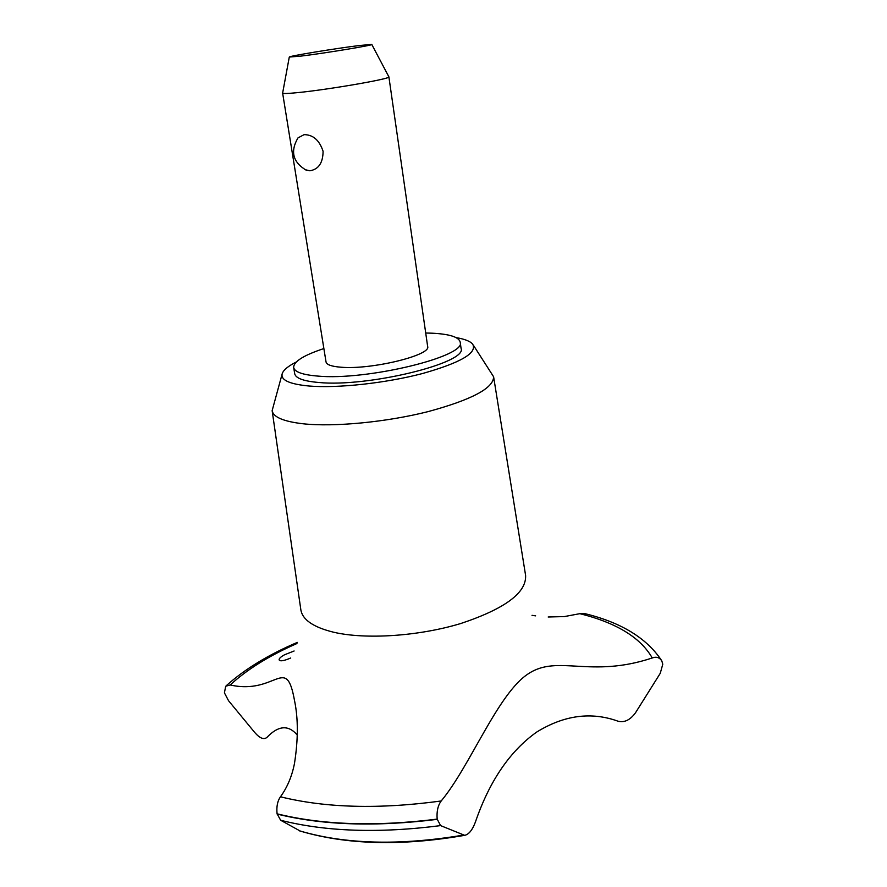 <?xml version="1.0" encoding="UTF-8"?>
<svg xmlns="http://www.w3.org/2000/svg" width="887" height="887" viewBox="0 0 887 887"><rect width="100%" height="100%" fill="white"/><g stroke="black" fill="none" stroke-linecap="round" stroke-linejoin="round"><path stroke-width="1.33" d="M323.866 348.569C303.62 355.266 293.553 361.586 293.675 367.54L294.717 373.749C295.67 378.25 303.609 381.155 318.5 382.463C367.617 387.508 468.059 362.805 461.052 348.303L460.198 342.06C458.845 337.016 449.465 334.055 432.058 333.19L425.716 333.013M293.675 367.54C294.628 371.963 302.556 374.802 317.457 376.055C366.597 380.889 467.172 356.308 460.198 342.06M282.044 374.347L272.143 410.648C273.251 417.134 283.574 421.513 303.11 423.786C334.122 427.135 386.244 422.168 427.989 411.646C471.751 399.76 493.627 388.129 493.604 376.764L473.37 345.198M296.191 362.062C288.452 365.965 283.84 369.691 282.354 373.239C280.092 379.847 288.996 384.115 309.075 386.022C337.437 388.417 385.701 383.184 422.434 373.549C460.808 362.694 477.55 352.882 472.66 344.112C470.154 341.207 464.655 339.045 456.162 337.637M272.143 410.648L300.848 609.801C302.456 619.769 313.377 627.242 333.601 632.22C365.699 639.749 418.897 636.245 460.985 623.45C505.025 608.737 526.568 592.716 525.603 575.408L493.604 376.764M528.785 673.477C558.245 654.373 590.42 678.555 652.244 657.966C656.369 656.435 659.573 657.444 661.846 660.992L662.777 664.219L660.25 673.322L635.48 712.815C630.18 720.022 624.381 722.816 618.084 721.22C591.252 711.518 564.11 715.144 536.646 732.097C509.881 751.123 489.458 781.114 475.388 822.083C472.438 829.988 468.879 834.401 464.699 835.332L440.595 825.609L437.169 819.111C436.559 811.472 437.901 805.429 441.194 800.983C470.387 765.969 498.272 692.525 528.785 673.477M652.244 657.966C640.547 637.553 616.421 622.796 579.854 613.671L564.343 616.576L548.188 616.997M297.322 735.135C288.508 724.624 278.363 725.389 266.876 737.452C263.772 739.891 259.725 738.228 254.735 732.496L228.536 700.708L224.422 692.858L225.686 686.239L230.176 684.975C276.422 695.33 286.046 653.531 294.562 700.785C298.254 718.559 298.232 739.448 294.484 763.441C291.967 776.28 287.288 787.39 280.458 796.792C325.74 807.99 379.326 809.387 441.194 800.983M290.703 657.999C283.84 660.948 279.982 661.558 279.117 659.839C278.995 658.531 280.769 656.857 284.461 654.817L294.107 650.991M371.797 44.472L388.883 76.847L427.645 346.44C431.603 355.21 371.198 369.946 341.063 367.218C331.66 366.497 326.649 364.757 326.039 361.985L282.631 93.102L289.284 57.09M388.883 76.847C391.987 78.621 328.046 89.731 297.4 92.647C287.832 93.601 282.909 93.745 282.631 93.102M306.458 170.337C292.876 162.354 290.038 151.533 297.977 137.895L304.086 134.658C313.078 134.669 319.409 140.213 323.09 151.3C322.957 162.92 318.544 169.406 309.829 170.781L304.818 169.605M359.224 45.536C335.641 48.43 288.94 56.092 289.295 57.034L300.804 56.125C324.964 53.22 375.134 44.915 371.764 44.417L359.224 45.536M280.458 796.792C277.465 801.094 276.345 806.771 277.088 813.822L280.669 820.264L300.272 831.064M296.957 643.518C269.382 655.571 247.118 669.386 230.176 684.975M535.637 615.855L532.023 615.334M584.81 613.604L579.854 613.671M277.088 813.822C322.369 824.999 375.722 826.762 437.169 819.111M277.132 814.066C322.402 825.243 375.766 827.006 437.202 819.355M280.669 820.264C325.873 831.684 379.181 833.47 440.595 825.609M299.407 830.797C345.054 844.335 399.627 845.788 463.125 835.144M226.24 685.729C244.823 669.097 268.506 654.661 297.311 642.399M464.699 835.332C401.367 846.298 346.329 844.812 299.562 830.875M584.81 613.616C621.011 622.441 646.568 638.019 661.458 660.327"/></g></svg>
